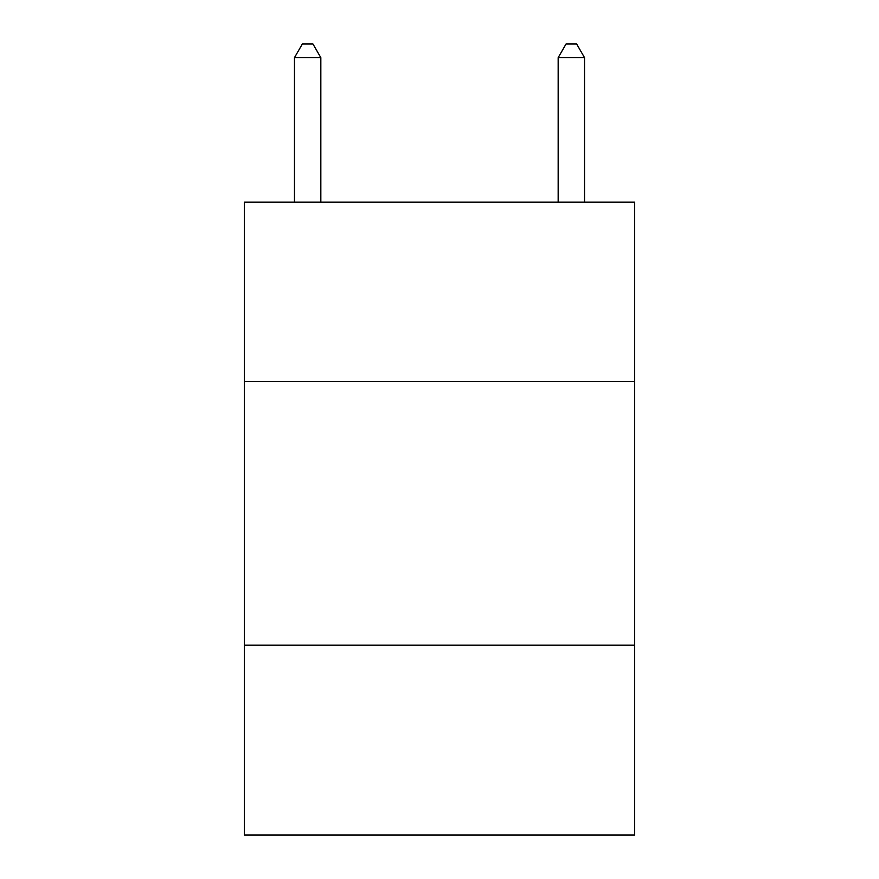 <?xml version="1.0" encoding="UTF-8"?>
<svg xmlns="http://www.w3.org/2000/svg" width="879" height="879" viewBox="0 0 879 879"><rect width="100%" height="100%" fill="white"/><g stroke="black" fill="none" stroke-linecap="round" stroke-linejoin="round"><path stroke-width="1.32" d="M634.638 381.486L634.638 202.17L244.362 202.17L244.362 381.486L634.638 381.486L634.638 835.05L244.362 835.05L244.362 381.486M634.638 645.186L244.362 645.186M320.835 202.17L320.835 57.662L294.465 57.662L294.465 202.17M294.465 57.662L302.376 43.95L312.924 43.95L320.835 57.662M584.535 202.17L584.535 57.662L558.165 57.662L558.165 202.17M558.165 57.662L566.076 43.95L576.624 43.95L584.535 57.662"/></g></svg>
